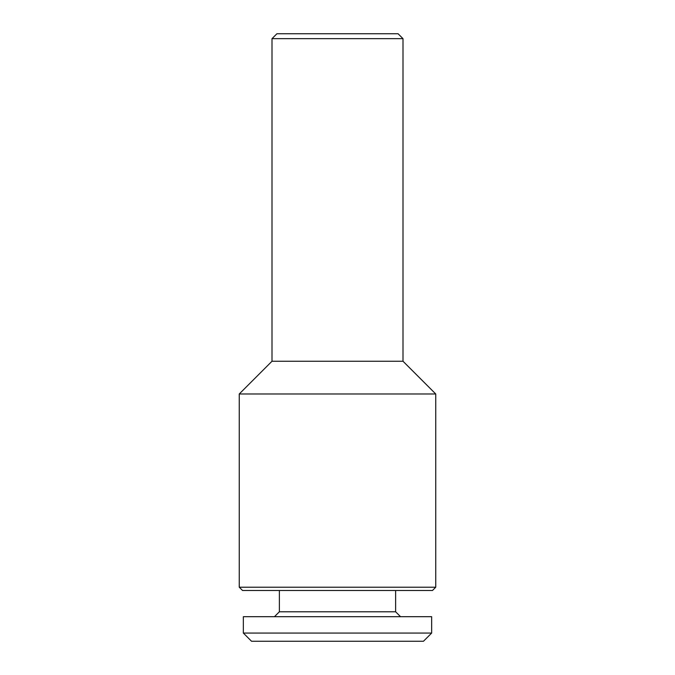 <?xml version="1.0" encoding="UTF-8"?>
<svg xmlns="http://www.w3.org/2000/svg" width="675" height="675" viewBox="0 0 675 675"><rect width="100%" height="100%" fill="white"/><g stroke="black" fill="none" stroke-linecap="round" stroke-linejoin="round"><path stroke-width="1.01" d="M243.346 633.066L251.53 641.25L423.47 641.25L431.654 633.066L431.654 616.688L243.346 616.688L243.346 633.066L431.654 633.066M274.455 616.688L279.374 611.778L395.626 611.778L400.545 616.688M395.626 611.778L395.626 590.49M279.374 611.778L279.374 590.49M276.91 33.75L398.09 33.75L403 38.661L272 38.661L276.91 33.75M272 38.661L272 361.243L403 361.243L403 38.661M272 361.243L239.254 393.989L435.746 393.989L403 361.243M435.746 587.216L432.472 590.49L242.528 590.49L239.254 587.216L435.746 587.216L435.746 393.989M239.254 587.216L239.254 393.989"/></g></svg>
